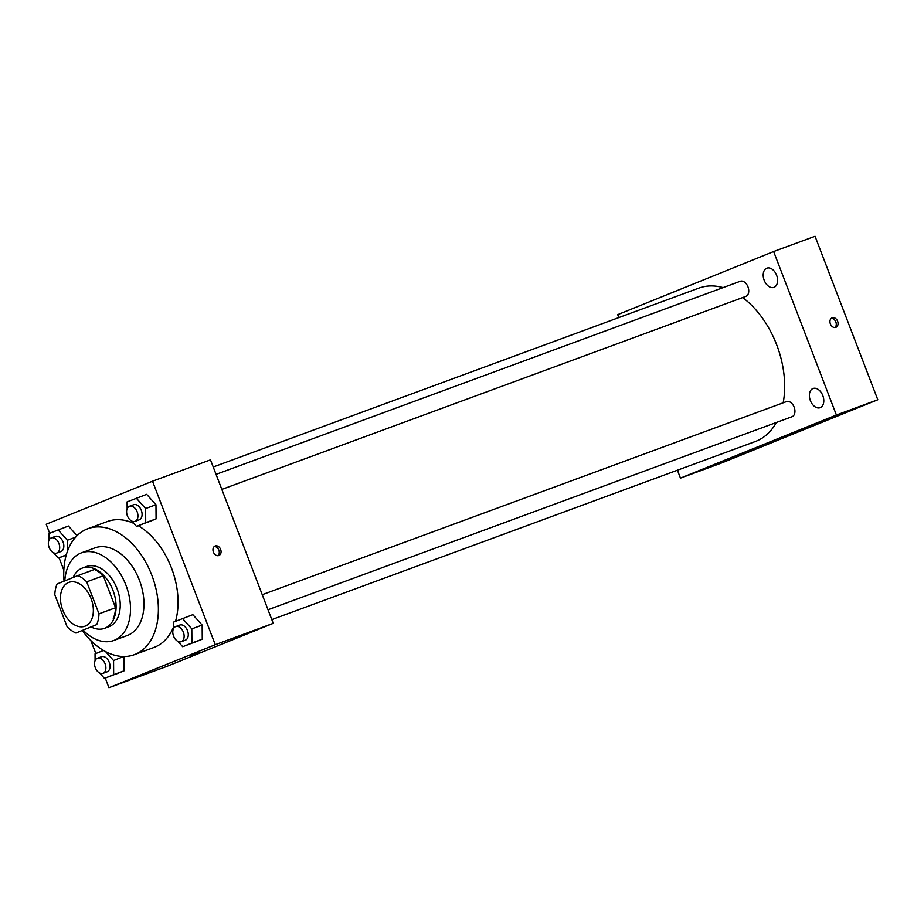 <?xml version="1.0" encoding="UTF-8"?>
<svg xmlns="http://www.w3.org/2000/svg" width="924" height="924" viewBox="0 0 924 924"><rect width="100%" height="100%" fill="white"/><g stroke="black" fill="none" stroke-linecap="round" stroke-linejoin="round"><path stroke-width="1.39" d="M91.072 598.556A23.354 15.292 69.8 0 1 84.973 626.206A23.354 15.292 69.8 0 1 62.555 609.586A23.354 15.292 69.8 0 1 68.826 582.386A23.354 15.292 69.8 0 1 91.072 598.556M77.882 575.571L57.092 583.98A31.358 20.536 69.8 0 0 54.816 594.767L67.094 626.738A31.358 20.536 69.8 0 0 75.918 633.032L96.708 624.612A31.358 20.536 69.8 0 0 98.984 613.836L86.706 581.854A31.358 20.536 69.8 0 0 77.882 575.571L94.444 569.461A31.358 20.536 69.8 0 1 103.269 575.756L86.706 581.854M75.918 633.032L96.708 624.612M103.269 575.756L115.546 607.726L98.984 613.836M115.546 607.726A31.358 20.536 69.8 0 1 113.271 618.514M91.638 627.234A32.109 21.021 -110.2 0 0 104.562 628.332A32.109 21.021 -110.2 0 0 104.966 628.17A32.109 21.021 -110.2 0 0 113.075 590.621A32.109 21.021 -110.2 0 0 82.363 568.064A32.109 21.021 -110.2 0 0 73.146 577.488M82.363 568.064L86.51 566.539A32.109 21.021 69.8 0 1 117.094 588.784A32.109 21.021 69.8 0 1 109.113 626.645A32.109 21.021 69.8 0 1 108.697 626.807L104.562 628.332M83.229 630.33A46.708 30.573 -110.2 0 0 113.744 640.494A46.708 30.573 -110.2 0 0 114.345 640.263A46.708 30.573 -110.2 0 0 126.126 585.654A46.708 30.573 -110.2 0 0 81.462 552.841A46.708 30.573 -110.2 0 0 64.796 580.861M113.744 640.494L127.2 635.539A46.708 30.573 -110.2 0 0 127.801 635.308A46.708 30.573 -110.2 0 0 139.582 580.688A46.708 30.573 -110.2 0 0 94.918 547.886L81.462 552.841M82.398 630.642A67.14 43.948 -110.2 0 0 134.269 654.712A67.14 43.948 -110.2 0 0 135.123 654.388A67.14 43.948 -110.2 0 0 152.067 575.871A67.14 43.948 -110.2 0 0 87.861 528.713A67.14 43.948 -110.2 0 0 64.033 581.173M173.331 627.535A67.14 43.948 69.8 0 1 154.793 647.135A67.14 43.948 69.8 0 1 153.938 647.47L134.269 654.712M87.861 528.713L107.53 521.471A67.14 43.948 69.8 0 1 133.818 523.4M138.311 525.744A67.14 43.948 69.8 0 1 171.483 567.971A67.14 43.948 69.8 0 1 175.525 621.309M99.653 673.053L104.458 678.412L124.012 670.87L123.712 656.514L113.56 660.556L105.509 651.57M68.411 526.022L77.05 535.666L68.411 526.022L48.856 533.564L48.903 540.332M105.267 678.112L108.951 687.733L215.269 644.698L152.506 481.208L46.2 524.243L49.653 533.24M59.078 557.784L63.837 570.177M90.841 640.551L95.842 653.557M177.905 641.371L182.698 646.731L202.264 639.189L202.16 625.063L192.85 614.668L173.285 622.21L173.331 628.99M131.716 521.044L136.509 526.403L156.075 518.872L155.971 504.747L146.662 494.34L127.096 501.882L127.142 508.662M108.951 687.733L166.932 666.377L273.238 623.342L215.269 644.698M198.337 652.76L190.471 655.844L198.337 652.76M273.238 623.342L210.487 459.852L152.506 481.208M220.64 549.41A5.105 3.858 -112 0 1 218.93 555.486A5.105 3.858 -112 0 1 213.432 552.194A5.105 3.858 -112 0 1 215.096 546.015A5.105 3.858 -112 0 1 220.64 549.41M214.264 546.523A5.105 3.858 -112 0 1 218.849 550.138A5.105 3.858 -112 0 1 217.983 555.694M200.011 652.182L190.471 655.844M742.653 297.574A81.728 53.511 69.8 0 1 776.657 344.744A81.728 53.511 69.8 0 1 783.194 402.806M776.345 422.499A81.728 53.511 69.8 0 1 755.301 441.522L271.806 619.611M213.225 466.99L698.798 288.126A81.728 53.511 69.8 0 1 723.065 287.607M221.829 489.408L745.864 296.385A8.062 5.278 -110.2 0 0 748.024 287.006A8.062 5.278 -110.2 0 0 740.297 281.266L216.054 474.358M262.243 594.686L786.486 401.594A8.062 5.278 69.8 0 1 794.155 407.172A8.062 5.278 69.8 0 1 792.053 416.712L268.018 609.736M677.431 470.201L680.468 478.124L836.393 415.015L773.631 251.524L617.717 314.645L618.837 317.579M822.799 395.576A10.233 6.699 -110.2 0 0 813.051 388.496A10.233 6.699 -110.2 0 0 810.302 400.404A10.233 6.699 -110.2 0 0 820.119 407.692A10.233 6.699 -110.2 0 0 822.799 395.576M776.61 275.248A10.233 6.699 -110.2 0 0 766.862 268.168A10.233 6.699 -110.2 0 0 764.113 280.076A10.233 6.699 -110.2 0 0 773.931 287.364A10.233 6.699 -110.2 0 0 776.61 275.248M836.393 415.015L877.8 399.757L721.875 462.878L680.468 478.124M877.8 399.757L815.049 236.267L773.631 251.524M837.618 321.252A5.105 3.858 -112 0 1 835.92 327.327A5.105 3.858 -112 0 1 830.422 324.035A5.105 3.858 -112 0 1 832.085 317.856A5.105 3.858 -112 0 1 837.618 321.252M792.18 434.061L782.651 437.722M831.254 318.364A5.105 3.858 -112 0 1 835.839 321.979A5.105 3.858 -112 0 1 834.961 327.535M127.2 515.28L127.72 516.585M136.509 526.403L145.715 522.684L145.611 508.558L136.302 498.163M129.487 506.248L133.622 504.723A8.062 5.278 69.8 0 1 141.303 510.302A8.062 5.278 69.8 0 1 139.189 519.842L135.054 521.367A8.062 5.278 69.8 0 1 127.316 515.627A8.062 5.278 69.8 0 1 129.487 506.248A8.062 5.278 69.8 0 1 137.156 511.827A8.062 5.278 69.8 0 1 135.054 521.367M146.858 522.591L156.075 518.872L145.715 522.684M156.075 518.872L155.971 504.747L145.611 508.558M155.971 504.747L146.662 494.34M48.949 546.962L49.469 548.255M53.465 552.725L58.27 558.084L66.285 554.839M67.452 551.235L67.371 540.228L58.062 529.833M51.236 537.918L55.382 536.394A8.062 5.278 69.8 0 1 63.051 541.972A8.062 5.278 69.8 0 1 60.949 551.513L56.803 553.037A8.062 5.278 69.8 0 1 49.076 547.308A8.062 5.278 69.8 0 1 51.236 537.918A8.062 5.278 69.8 0 1 58.917 543.497A8.062 5.278 69.8 0 1 56.803 553.037M66.193 555.162L58.27 558.084M75.606 537.202L67.371 540.228M173.389 635.608L173.908 636.913M182.698 646.731L191.903 643.012L191.799 628.886L182.49 618.479M175.675 626.576L179.81 625.051A8.062 5.278 69.8 0 1 187.491 630.63A8.062 5.278 69.8 0 1 185.377 640.17L181.243 641.695A8.062 5.278 69.8 0 1 173.504 635.955A8.062 5.278 69.8 0 1 175.675 626.576A8.062 5.278 69.8 0 1 183.345 632.155A8.062 5.278 69.8 0 1 181.243 641.695M193.058 642.919L202.264 639.189L191.903 643.012M202.264 639.189L202.16 625.063L191.799 628.886M202.16 625.063L192.85 614.668M95.137 667.29L95.657 668.583M104.458 678.412L113.664 674.682L113.56 660.556M103.511 650.45L95.045 653.88L95.091 660.66M97.424 658.246L101.571 656.721A8.062 5.278 69.8 0 1 109.24 662.3A8.062 5.278 69.8 0 1 107.138 671.84L102.991 673.365A8.062 5.278 69.8 0 1 95.264 667.636A8.062 5.278 69.8 0 1 97.424 658.246A8.062 5.278 69.8 0 1 105.105 663.825A8.062 5.278 69.8 0 1 102.991 673.365M114.807 674.589L124.012 670.87L113.664 674.682M124.012 670.87L123.908 656.745"/></g></svg>
